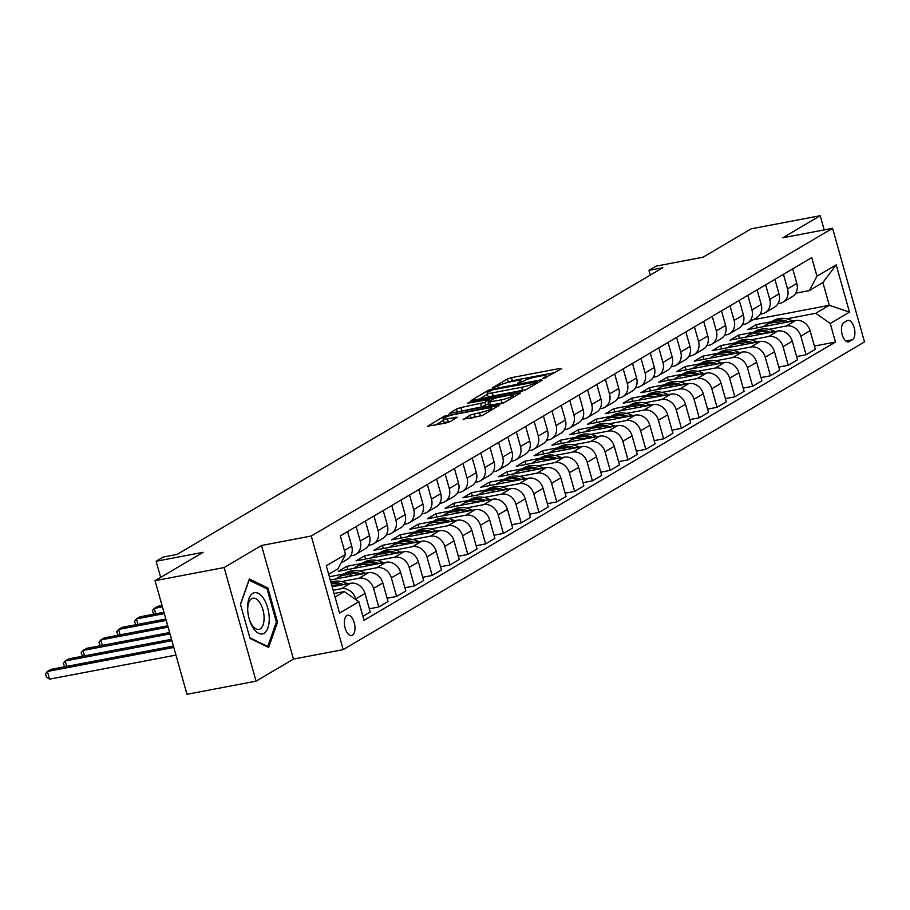 <?xml version="1.0" encoding="UTF-8"?>
<svg xmlns="http://www.w3.org/2000/svg" width="910" height="910" viewBox="0 0 910 910"><rect width="100%" height="100%" fill="white"/><g stroke="black" fill="none" stroke-linecap="round" stroke-linejoin="round"><path stroke-width="1.36" d="M543.93 378.367L561.663 368.664L560.355 368.357L511.522 377.639L507.416 378.981L492.56 387.751L498.282 385.897A10.135 1.536 -15.7 0 1 511.431 381.597L515.504 380.824A10.135 1.536 -15.7 0 1 520.782 380.721A10.135 1.536 -15.7 0 1 519.712 381.813L517.551 383.19L518.711 383.167L523.512 381.097A10.135 1.536 -15.7 0 1 536.661 376.797L540.733 376.023A10.135 1.536 -15.7 0 1 546.011 375.921A10.135 1.536 -15.7 0 1 544.942 377.013L542.781 378.389L543.93 378.367M352.443 635.226A10.329 5.062 79.2 0 0 354.456 623.577A10.329 5.062 79.2 0 0 347.745 615.251A10.329 5.062 79.2 0 0 346.915 615.569A10.329 5.062 79.2 0 0 344.901 627.229A10.329 5.062 79.2 0 0 351.613 635.544A10.329 5.062 79.2 0 0 352.443 635.226M463.065 419.214L482.186 415.574L499.021 405.496L444.433 416.154L427.598 426.233L445.798 423.059L449.904 421.717L457.298 417.212L447.447 418.805A8.474 1.285 -15.7 0 1 443.034 418.884A8.474 1.285 -15.7 0 1 454.92 414.38L487.066 408.272A8.474 1.285 -15.7 0 1 491.491 408.192A8.474 1.285 -15.7 0 1 479.593 412.685L470.129 415.051L463.19 419.669M824.198 229.9L820.206 215.704L751.114 228.842L703.043 257.223L656.064 266.152L648.944 270.361L662.764 267.733L177.075 554.417L163.254 557.045L156.133 561.254L160.672 577.372M224.133 567.544L256.074 681.158L293.464 659.09L261.523 545.477L224.133 567.544L155.053 580.694L203.112 552.313L156.133 561.254M261.523 545.477L311.265 536.013L832.57 228.308L864.5 341.921L343.207 649.626L311.265 536.013M820.206 215.704L782.816 237.772L832.57 228.308M521.555 391.254L525.661 389.912L542.167 380.175L540.847 379.868L492.026 389.15L487.908 390.492L471.073 400.571L521.555 391.254M520.429 393.006L503.924 402.743L499.817 404.085L449.335 413.402L456.729 408.897L460.847 407.555L484.757 402.447L489.773 399.342L467.512 403.289L469.469 402.14L520.429 393.006M256.074 681.158L186.982 694.296L155.053 580.694M847.073 320.695L843.945 322.549A9.999 4.903 79.2 0 0 841.989 333.834A9.999 4.903 79.2 0 0 848.484 341.898A9.999 4.903 79.2 0 0 849.292 341.591L852.431 339.737A9.999 4.903 79.2 0 0 854.388 328.453A9.999 4.903 79.2 0 0 847.881 320.388A9.999 4.903 79.2 0 0 847.073 320.695M753.127 319.785L829.283 305.305L822.89 282.578L809.365 290.574L816.964 276.185L811.743 257.61L340.295 535.888L345.516 554.463L337.917 568.852L328.681 574.301M816.964 276.185L836.188 264.833L849.485 312.119L830.25 323.471L815.747 313.29L786.695 318.818M814.404 346.05L835.471 342.046L830.25 323.471M835.471 342.046L364.034 620.324L358.813 601.749L339.578 613.101L326.292 565.815L345.516 554.463M293.464 659.09L343.207 649.626M648.944 270.361L650.275 275.093M771.316 321.742L756.324 324.597L747.781 329.636L795.59 320.548A12.911 11.079 -120.6 0 1 810.105 330.717L815.326 349.303L806.067 354.763L800.845 336.188A12.911 11.079 -120.6 0 0 786.331 326.007L768.893 329.329M815.747 313.29L829.283 305.305L849.485 312.119M335.062 597.028L344.298 591.568L334.072 593.513M355.992 599.77L355.753 598.916A12.911 11.079 -120.6 0 0 341.239 588.736L333.162 590.271M362.908 616.343L370.222 612.032L365.001 593.445A12.911 11.079 -120.6 0 0 350.498 583.276L332.173 586.757M369.312 608.779L378.776 606.981L373.555 588.406A12.911 11.079 -120.6 0 0 359.04 578.225L341.603 581.547M378.776 606.981L388.035 601.521L382.814 582.946A12.911 11.079 -120.6 0 0 368.3 572.765L330.273 580M387.114 598.268L396.578 596.471L391.357 577.895A12.911 11.079 -120.6 0 0 376.854 567.715L359.404 571.036M344.025 573.96L329.363 576.747M396.578 596.471L405.837 591.011L400.616 572.435A12.911 11.079 -120.6 0 0 386.102 562.255L338.292 571.343L346.846 566.304L347.757 569.546M404.927 587.769L414.38 585.96L409.159 567.385A12.911 11.079 -120.6 0 0 394.656 557.204L377.206 560.526M361.827 563.449L346.846 566.304M414.38 585.96L423.639 580.5L418.418 561.925A12.911 11.079 -120.6 0 0 403.915 551.744L356.094 560.833L364.648 555.794L365.558 559.036M422.729 577.259L432.182 575.45L426.961 556.875A12.911 11.079 -120.6 0 0 412.457 546.694L395.008 550.015M379.641 552.939L364.648 555.794M432.182 575.45L441.441 569.99L436.22 551.414A12.911 11.079 -120.6 0 0 421.717 541.234L373.908 550.322L382.45 545.283L383.36 548.525M440.531 566.748L449.984 564.951L444.762 546.375A12.911 11.079 -120.6 0 0 430.259 536.195L412.81 539.505M397.442 542.428L382.45 545.283M449.984 564.951L459.243 559.479L454.022 540.904A12.911 11.079 -120.6 0 0 439.519 530.723L391.709 539.823L400.252 534.773L401.162 538.015M458.333 556.237L467.797 554.44L462.576 535.865A12.911 11.079 -120.6 0 0 448.061 525.684L430.623 528.994M415.244 531.918L400.252 534.773M467.797 554.44L477.045 548.969L471.824 530.393A12.911 11.079 -120.6 0 0 457.32 520.213L409.511 529.313L418.054 524.262L418.964 527.516M476.135 545.727L485.599 543.93L480.378 525.354A12.911 11.079 -120.6 0 0 465.863 515.174L448.425 518.495M433.046 521.419L418.054 524.262M485.599 543.93L494.858 538.458L489.637 519.883A12.911 11.079 -120.6 0 0 475.122 509.702L427.313 518.802L435.856 513.752L436.777 517.005M493.937 535.216L503.401 533.419L498.179 514.844A12.911 11.079 -120.6 0 0 483.676 504.663L466.227 507.985M450.848 510.908L435.856 513.752M503.401 533.419L512.66 527.959L507.439 509.373A12.911 11.079 -120.6 0 0 492.924 499.203L445.115 508.292L453.669 503.253L454.579 506.495M511.75 524.706L521.202 522.909L515.981 504.333A12.911 11.079 -120.6 0 0 501.478 494.153L484.029 497.474M468.65 500.398L453.669 503.253M521.202 522.909L530.462 517.449L525.241 498.873A12.911 11.079 -120.6 0 0 510.737 488.693L462.917 497.781L471.471 492.742L472.381 495.984M529.552 514.196L539.004 512.398L533.783 493.823A12.911 11.079 -120.6 0 0 519.28 483.642L501.831 486.964M486.463 489.887L471.471 492.742M539.004 512.398L548.264 506.938L543.042 488.363A12.911 11.079 -120.6 0 0 528.539 478.182L480.73 487.271L489.273 482.232L490.183 485.474M547.354 503.685L556.806 501.888L551.585 483.312A12.911 11.079 -120.6 0 0 537.082 473.132L519.633 476.453M504.265 479.377L489.273 482.232M556.806 501.888L566.065 496.428L560.844 477.852A12.911 11.079 -120.6 0 0 546.341 467.672L498.532 476.76L507.075 471.721L507.985 474.963M565.155 493.186L574.62 491.377L569.398 472.802A12.911 11.079 -120.6 0 0 554.884 462.621L537.446 465.943M522.067 468.866L507.075 471.721M574.62 491.377L583.867 485.917L578.646 467.342A12.911 11.079 -120.6 0 0 564.143 457.161L516.334 466.25L524.877 461.211L525.787 464.453M582.957 482.675L592.421 480.878L587.2 462.291A12.911 11.079 -120.6 0 0 572.686 452.122L555.248 455.432M539.869 458.356L524.877 461.211M592.421 480.878L601.681 475.407L596.46 456.831A12.911 11.079 -120.6 0 0 581.945 446.651L534.136 455.751L542.678 450.7L543.6 453.942M600.759 472.165L610.223 470.368L605.002 451.792A12.911 11.079 -120.6 0 0 590.499 441.612L573.05 444.922M557.671 447.845L542.678 450.7M610.223 470.368L619.482 464.896L614.261 446.321A12.911 11.079 -120.6 0 0 599.747 436.14L551.938 445.24L560.492 440.19L561.402 443.443M618.572 461.654L628.025 459.857L622.804 441.282A12.911 11.079 -120.6 0 0 608.301 431.101L590.852 434.411M575.473 437.346L560.492 440.19M628.025 459.857L637.284 454.386L632.063 435.81A12.911 11.079 -120.6 0 0 617.56 425.63L569.74 434.73L578.294 429.679L579.204 432.933M636.374 451.144L645.827 449.347L640.606 430.771A12.911 11.079 -120.6 0 0 626.103 420.591L608.654 423.912M593.286 426.835L578.294 429.679M645.827 449.347L655.086 443.887L649.865 425.3A12.911 11.079 -120.6 0 0 635.362 415.119L587.553 424.219L596.095 419.169L597.005 422.422M654.176 440.633L663.629 438.836L658.408 420.261A12.911 11.079 -120.6 0 0 643.905 410.08L626.455 413.402M611.088 416.325L596.095 419.169M663.629 438.836L672.888 433.376L667.667 414.801A12.911 11.079 -120.6 0 0 653.164 404.62L605.355 413.709L613.897 408.67L614.807 411.911M671.978 430.123L681.442 428.326L676.221 409.75A12.911 11.079 -120.6 0 0 661.707 399.57L644.269 402.891M628.89 405.814L613.897 408.67M681.442 428.326L690.69 422.866L685.469 404.29A12.911 11.079 -120.6 0 0 670.966 394.11L623.157 403.198L631.699 398.159L632.609 401.401M689.78 419.612L699.244 417.815L694.023 399.24A12.911 11.079 -120.6 0 0 679.508 389.059L662.07 392.381M646.691 395.304L631.699 398.159M699.244 417.815L708.503 412.355L703.282 393.78A12.911 11.079 -120.6 0 0 688.768 383.599L640.958 392.688L649.501 387.649L650.422 390.89M707.582 409.113L717.046 407.305L711.825 388.729A12.911 11.079 -120.6 0 0 697.322 378.549L679.872 381.87M664.493 384.793L649.501 387.649M717.046 407.305L726.305 401.845L721.084 383.269A12.911 11.079 -120.6 0 0 706.569 373.089L658.76 382.177L667.314 377.138L668.224 380.38M725.395 398.603L734.848 396.805L729.627 378.219A12.911 11.079 -120.6 0 0 715.123 368.049L697.674 371.36M682.295 374.283L667.314 377.138M734.848 396.805L744.107 391.334L738.886 372.759A12.911 11.079 -120.6 0 0 724.383 362.578L676.562 371.678L685.116 366.628L686.026 369.87M743.197 388.092L752.65 386.295L747.428 367.72A12.911 11.079 -120.6 0 0 732.925 357.539L715.476 360.849M700.109 363.772L685.116 366.628M752.65 386.295L761.909 380.824L756.688 362.248A12.911 11.079 -120.6 0 0 742.185 352.068L694.375 361.168L702.918 356.117L703.828 359.359M760.999 377.582L770.452 375.784L765.23 357.209A12.911 11.079 -120.6 0 0 750.727 347.028L733.278 350.339M717.91 353.273L702.918 356.117M770.452 375.784L779.711 370.313L774.49 351.738A12.911 11.079 -120.6 0 0 759.986 341.557L712.177 350.657L720.72 345.607L721.63 348.86M778.801 367.071L788.265 365.274L783.044 346.699A12.911 11.079 -120.6 0 0 768.529 336.518L751.091 339.839M735.712 342.763L720.72 345.607M788.265 365.274L797.513 359.803L792.291 341.227A12.911 11.079 -120.6 0 0 777.788 331.047L729.979 340.147L738.522 335.096L739.432 338.349M753.514 332.252L738.522 335.096M795.784 293.156L809.365 290.574M777.982 303.656L779.95 303.28A12.911 11.079 -120.6 0 0 783.055 302.12A12.911 11.079 -120.6 0 0 787.548 288.902L783.453 274.308M760.168 314.166L762.148 313.791A12.911 11.079 -120.6 0 0 765.253 312.63A12.911 11.079 -120.6 0 0 769.746 299.413L765.64 284.819M742.367 324.677L744.346 324.301A12.911 11.079 -120.6 0 0 747.451 323.141A12.911 11.079 -120.6 0 0 751.944 309.923L747.838 295.329M724.565 335.187L726.533 334.812A12.911 11.079 -120.6 0 0 729.649 333.64A12.911 11.079 -120.6 0 0 734.142 320.434L730.036 305.84M706.763 345.698L708.731 345.322A12.911 11.079 -120.6 0 0 711.847 344.151A12.911 11.079 -120.6 0 0 716.341 330.933L712.234 316.339M688.961 356.208L690.929 355.833A12.911 11.079 -120.6 0 0 694.034 354.661A12.911 11.079 -120.6 0 0 698.527 341.443L694.432 326.849M671.159 366.719L673.127 366.343A12.911 11.079 -120.6 0 0 676.232 365.172A12.911 11.079 -120.6 0 0 680.726 351.954L676.63 337.36M653.346 377.229L655.325 376.854A12.911 11.079 -120.6 0 0 658.431 375.682A12.911 11.079 -120.6 0 0 662.924 362.464L658.817 347.87M635.544 387.728L637.523 387.364A12.911 11.079 -120.6 0 0 640.629 386.193A12.911 11.079 -120.6 0 0 645.122 372.975L641.015 358.381M617.742 398.239L619.71 397.863A12.911 11.079 -120.6 0 0 622.827 396.703A12.911 11.079 -120.6 0 0 627.32 383.485L623.213 368.891M599.94 408.749L601.908 408.374A12.911 11.079 -120.6 0 0 605.025 407.214A12.911 11.079 -120.6 0 0 609.518 393.996L605.412 379.402M582.138 419.26L584.106 418.884A12.911 11.079 -120.6 0 0 587.212 417.724A12.911 11.079 -120.6 0 0 591.705 404.506L587.61 389.912M564.337 429.77L566.304 429.395A12.911 11.079 -120.6 0 0 569.41 428.223A12.911 11.079 -120.6 0 0 573.903 415.005L569.808 400.411M546.523 440.281L548.502 439.905A12.911 11.079 -120.6 0 0 551.608 438.734A12.911 11.079 -120.6 0 0 556.101 425.516L551.995 410.922M528.721 450.791L530.701 450.416A12.911 11.079 -120.6 0 0 533.806 449.244A12.911 11.079 -120.6 0 0 538.299 436.026L534.193 421.432M510.92 461.302L512.887 460.926A12.911 11.079 -120.6 0 0 516.004 459.755A12.911 11.079 -120.6 0 0 520.497 446.537L516.391 431.943M493.118 471.812L495.085 471.437A12.911 11.079 -120.6 0 0 498.191 470.265A12.911 11.079 -120.6 0 0 502.695 457.048L498.589 442.453M475.316 482.311L477.284 481.936A12.911 11.079 -120.6 0 0 480.389 480.776A12.911 11.079 -120.6 0 0 484.882 467.558L480.787 452.964M457.514 492.822L459.482 492.447A12.911 11.079 -120.6 0 0 462.587 491.286A12.911 11.079 -120.6 0 0 467.08 478.068L462.985 463.474M439.701 503.332L441.68 502.957A12.911 11.079 -120.6 0 0 444.785 501.797A12.911 11.079 -120.6 0 0 449.278 488.579L445.172 473.985M421.899 513.843L423.878 513.467A12.911 11.079 -120.6 0 0 426.983 512.296A12.911 11.079 -120.6 0 0 431.476 499.078L427.37 484.495M404.097 524.353L406.065 523.978A12.911 11.079 -120.6 0 0 409.182 522.806A12.911 11.079 -120.6 0 0 413.675 509.589L409.568 494.995M386.295 534.864L388.263 534.488A12.911 11.079 -120.6 0 0 391.368 533.317A12.911 11.079 -120.6 0 0 395.873 520.099L391.766 505.505M368.493 545.374L370.461 544.999A12.911 11.079 -120.6 0 0 373.566 543.827A12.911 11.079 -120.6 0 0 378.06 530.61L373.964 516.015M350.691 555.885L352.659 555.51A12.911 11.079 -120.6 0 0 355.764 554.338A12.911 11.079 -120.6 0 0 360.258 541.12L356.163 526.526M756.324 324.597L757.245 327.839M796.603 356.561L806.067 354.763M783.055 302.12L792.314 296.649A12.911 11.079 -120.6 0 0 796.807 283.431L792.712 268.848M765.253 312.63L774.512 307.159A12.911 11.079 -120.6 0 0 779.005 293.941L774.899 279.347M747.451 323.141L756.711 317.67A12.911 11.079 -120.6 0 0 761.204 304.452L757.097 289.858M729.649 333.64L738.909 328.18A12.911 11.079 -120.6 0 0 743.402 314.962L739.295 300.368M711.847 344.151L721.095 338.691A12.911 11.079 -120.6 0 0 725.588 325.473L721.493 310.879M694.034 354.661L703.293 349.201A12.911 11.079 -120.6 0 0 707.787 335.983L703.692 321.389M676.232 365.172L685.492 359.712A12.911 11.079 -120.6 0 0 689.985 346.494L685.878 331.9M658.431 375.682L667.69 370.222A12.911 11.079 -120.6 0 0 672.183 357.004L668.077 342.41M640.629 386.193L649.888 380.721A12.911 11.079 -120.6 0 0 654.381 367.515L650.275 352.921M622.827 396.703L632.086 391.232A12.911 11.079 -120.6 0 0 636.579 378.014L632.473 363.42M605.025 407.214L614.273 401.742A12.911 11.079 -120.6 0 0 618.766 388.524L614.671 373.93M587.212 417.724L596.471 412.253A12.911 11.079 -120.6 0 0 600.964 399.035L596.869 384.441M569.41 428.223L578.669 422.763A12.911 11.079 -120.6 0 0 583.162 409.546L579.056 394.951M551.608 438.734L560.867 433.274A12.911 11.079 -120.6 0 0 565.36 420.056L561.254 405.462M533.806 449.244L543.065 443.784A12.911 11.079 -120.6 0 0 547.558 430.566L543.452 415.972M516.004 459.755L525.263 454.295A12.911 11.079 -120.6 0 0 529.756 441.077L525.65 426.483M498.191 470.265L507.45 464.805A12.911 11.079 -120.6 0 0 511.943 451.587L507.848 436.993M480.389 480.776L489.648 475.304A12.911 11.079 -120.6 0 0 494.141 462.087L490.046 447.492M462.587 491.286L471.846 485.815A12.911 11.079 -120.6 0 0 476.339 472.597L472.233 458.003M444.785 501.797L454.045 496.325A12.911 11.079 -120.6 0 0 458.538 483.108L454.431 468.513M426.983 512.296L436.243 506.836A12.911 11.079 -120.6 0 0 440.736 493.618L436.629 479.024M409.182 522.806L418.441 517.346A12.911 11.079 -120.6 0 0 422.934 504.129L418.827 489.534M391.368 533.317L400.627 527.857A12.911 11.079 -120.6 0 0 405.121 514.639L401.026 500.045M373.566 543.827L382.826 538.367A12.911 11.079 -120.6 0 0 387.319 525.15L383.224 510.555M355.764 554.338L365.024 548.878A12.911 11.079 -120.6 0 0 369.517 535.66L365.411 521.066M340.966 563.074L347.222 559.377A12.911 11.079 -120.6 0 0 351.715 546.159L347.609 531.577M344.298 591.568L358.813 601.749M822.89 282.578L836.188 264.833M250.045 638.433L268.598 647.431L277.527 622.212L267.915 587.996L249.363 578.999L240.422 604.217L250.045 638.433M266.004 588.361L267.915 587.996M276.253 622.451L277.527 622.212M554.975 372.611L512.387 380.71L507.518 382.496M487.453 394.337L478.967 399.353M536.832 381.802L493.049 389.742L488.147 391.88A10.135 1.536 -15.7 0 0 487.066 392.961A10.135 1.536 -15.7 0 0 492.344 392.87L521.646 387.296A10.135 1.536 -15.7 0 0 534.796 382.996L536.832 381.802L537.196 383.11M487.066 392.961L487.931 396.032A10.135 1.536 -15.7 0 0 493.209 395.93L492.344 392.87M526.424 389.469A10.135 1.536 -15.7 0 1 522.511 390.367L493.209 395.93M457.218 412.185L456.729 408.897M488.681 403.71L481.515 406.861L457.593 411.968M501.194 399.877A8.474 1.285 -15.7 0 0 513.092 395.384A8.474 1.285 -15.7 0 0 508.679 395.463L497.349 397.613L493.243 398.955L488.215 402.061L501.194 399.877L502.058 402.948A8.474 1.285 -15.7 0 0 504.481 402.413M488.215 402.061L489.079 405.132L490.729 405.109L489.876 402.038M502.058 402.948L490.729 405.109M482.721 415.256A8.474 1.285 -15.7 0 1 480.457 415.756L470.618 418.338M443.034 418.884L443.898 421.956A8.474 1.285 -15.7 0 0 448.311 421.876L447.447 418.805M450.279 421.501L448.311 421.876M443.432 420.329L435.48 425.015M792.928 321.048L791.325 320.331A24.684 21.192 -120.6 0 0 772.704 320.923L769.996 322.515A24.684 21.192 -120.6 0 0 769.155 323.05M780.882 323.346A24.684 21.192 -120.6 0 0 765.583 325.132A24.684 21.192 -120.6 0 0 763.354 326.679M788.526 321.89A24.684 21.192 -120.6 0 0 769.996 322.515M765.583 325.132L768.29 323.528A24.684 21.192 59.4 0 1 785.671 322.424M775.127 331.558L773.523 330.842A24.684 21.192 -120.6 0 0 754.902 331.433L752.195 333.026A24.684 21.192 -120.6 0 0 751.353 333.56M763.081 333.845A24.684 21.192 -120.6 0 0 747.781 335.631A24.684 21.192 -120.6 0 0 745.552 337.178M770.713 332.4A24.684 21.192 -120.6 0 0 752.195 333.026M747.781 335.631L750.488 334.038A24.684 21.192 59.4 0 1 767.869 332.935M757.325 342.069L755.721 341.352A24.684 21.192 -120.6 0 0 737.1 341.944L734.393 343.536A24.684 21.192 -120.6 0 0 733.551 344.071M745.279 344.355A24.684 21.192 -120.6 0 0 729.979 346.141A24.684 21.192 -120.6 0 0 727.75 347.688M752.911 342.911A24.684 21.192 -120.6 0 0 734.393 343.536M729.979 346.141L732.675 344.549A24.684 21.192 59.4 0 1 750.067 343.445M739.511 352.579L737.919 351.863A24.684 21.192 -120.6 0 0 719.287 352.454L716.591 354.047A24.684 21.192 -120.6 0 0 715.749 354.582M727.477 354.866A24.684 21.192 -120.6 0 0 712.166 356.652A24.684 21.192 -120.6 0 0 709.948 358.199M735.109 353.41A24.684 21.192 -120.6 0 0 716.591 354.047M712.166 356.652L714.873 355.059A24.684 21.192 59.4 0 1 732.266 353.956M721.71 363.09L720.117 362.373A24.684 21.192 -120.6 0 0 701.485 362.965L698.778 364.557A24.684 21.192 -120.6 0 0 697.936 365.081M709.663 365.376A24.684 21.192 -120.6 0 0 694.364 367.162A24.684 21.192 -120.6 0 0 692.146 368.709M717.308 363.92A24.684 21.192 -120.6 0 0 698.778 364.557M694.364 367.162L697.071 365.57A24.684 21.192 59.4 0 1 714.464 364.466M252.809 593.354A20.976 10.272 79.2 0 0 247.702 610.428A20.976 10.272 79.2 0 0 249.511 619.949A20.976 10.272 79.2 0 0 264.036 633.28A20.976 10.272 79.2 0 0 267.676 607.857A20.976 10.272 79.2 0 0 252.809 593.354M249.329 619.335A15.88 7.78 79.2 0 0 258.872 629.402A15.88 7.78 79.2 0 0 260.158 628.912A15.88 7.78 79.2 0 0 263.263 610.997A15.88 7.78 79.2 0 0 252.935 598.2A15.88 7.78 79.2 0 0 251.661 598.689A15.88 7.78 79.2 0 0 247.748 611.065M240.49 604.467L249.101 580.17L267.085 588.884L276.401 622.03L267.745 646.464L249.863 637.796M266.937 646.623L267.745 646.464M703.908 373.601L702.304 372.884A24.684 21.192 -120.6 0 0 683.683 373.464L680.976 375.068A24.684 21.192 -120.6 0 0 680.134 375.591M691.862 375.887A24.684 21.192 -120.6 0 0 676.562 377.673A24.684 21.192 -120.6 0 0 674.344 379.22M699.506 374.431A24.684 21.192 -120.6 0 0 680.976 375.068M676.562 377.673L679.269 376.08A24.684 21.192 59.4 0 1 696.662 374.977M686.106 384.1L684.502 383.394A24.684 21.192 -120.6 0 0 665.881 383.974L663.174 385.578A24.684 21.192 -120.6 0 0 662.332 386.102M674.06 386.397A24.684 21.192 -120.6 0 0 658.76 388.183A24.684 21.192 -120.6 0 0 656.531 389.73M681.704 384.941A24.684 21.192 -120.6 0 0 663.174 385.578M658.76 388.183L661.468 386.579A24.684 21.192 59.4 0 1 678.849 385.487M668.304 394.61L666.7 393.893A24.684 21.192 -120.6 0 0 648.079 394.485L645.372 396.089A24.684 21.192 -120.6 0 0 644.53 396.612M656.258 396.908A24.684 21.192 -120.6 0 0 640.958 398.694A24.684 21.192 -120.6 0 0 638.729 400.241M663.89 395.452A24.684 21.192 -120.6 0 0 645.372 396.089M640.958 398.694L643.666 397.09A24.684 21.192 59.4 0 1 661.047 395.998M650.502 405.121L648.898 404.404A24.684 21.192 -120.6 0 0 630.277 404.995L627.57 406.599A24.684 21.192 -120.6 0 0 626.728 407.123M638.456 407.418A24.684 21.192 -120.6 0 0 623.157 409.204A24.684 21.192 -120.6 0 0 620.927 410.751M646.089 405.962A24.684 21.192 -120.6 0 0 627.57 406.599M623.157 409.204L625.853 407.6A24.684 21.192 59.4 0 1 643.245 406.497M632.689 415.631L631.096 414.914A24.684 21.192 -120.6 0 0 612.464 415.506L609.768 417.099A24.684 21.192 -120.6 0 0 608.927 417.633M620.654 417.917A24.684 21.192 -120.6 0 0 605.343 419.715A24.684 21.192 -120.6 0 0 603.125 421.262M628.287 416.473A24.684 21.192 -120.6 0 0 609.768 417.099M605.343 419.715L608.051 418.111A24.684 21.192 59.4 0 1 625.443 417.007M614.887 426.142L613.294 425.425A24.684 21.192 -120.6 0 0 594.662 426.016L591.955 427.609A24.684 21.192 -120.6 0 0 591.113 428.144M602.841 428.428A24.684 21.192 -120.6 0 0 587.541 430.214A24.684 21.192 -120.6 0 0 585.323 431.761M610.485 426.983A24.684 21.192 -120.6 0 0 591.955 427.609M587.541 430.214L590.249 428.621A24.684 21.192 59.4 0 1 607.641 427.518M597.085 436.652L595.481 435.935A24.684 21.192 -120.6 0 0 576.86 436.527L574.153 438.12A24.684 21.192 -120.6 0 0 573.311 438.654M585.039 438.938A24.684 21.192 -120.6 0 0 569.74 440.724A24.684 21.192 -120.6 0 0 567.521 442.271M592.683 437.483A24.684 21.192 -120.6 0 0 574.153 438.12M569.74 440.724L572.447 439.132A24.684 21.192 59.4 0 1 589.839 438.028M579.283 447.163L577.679 446.446A24.684 21.192 -120.6 0 0 559.058 447.037L556.351 448.63A24.684 21.192 -120.6 0 0 555.51 449.153M567.237 449.449A24.684 21.192 -120.6 0 0 551.938 451.235A24.684 21.192 -120.6 0 0 549.708 452.782M574.881 447.993A24.684 21.192 -120.6 0 0 556.351 448.63M551.938 451.235L554.645 449.642A24.684 21.192 59.4 0 1 572.026 448.539M561.481 457.673L559.877 456.957A24.684 21.192 -120.6 0 0 541.257 457.537L538.549 459.14A24.684 21.192 -120.6 0 0 537.708 459.664M549.435 459.959A24.684 21.192 -120.6 0 0 534.136 461.745A24.684 21.192 -120.6 0 0 531.906 463.292M557.068 458.503A24.684 21.192 -120.6 0 0 538.549 459.14M534.136 461.745L536.843 460.153A24.684 21.192 59.4 0 1 554.224 459.049M543.679 468.172L542.076 467.467A24.684 21.192 -120.6 0 0 523.455 468.047L520.747 469.651A24.684 21.192 -120.6 0 0 519.906 470.174M531.633 470.47A24.684 21.192 -120.6 0 0 516.334 472.256A24.684 21.192 -120.6 0 0 514.104 473.803M539.266 469.014A24.684 21.192 -120.6 0 0 520.747 469.651M516.334 472.256L519.03 470.652A24.684 21.192 59.4 0 1 536.422 469.56M525.866 478.683L524.274 477.966A24.684 21.192 -120.6 0 0 505.641 478.558L502.946 480.161A24.684 21.192 -120.6 0 0 502.104 480.685M513.832 480.98A24.684 21.192 -120.6 0 0 498.521 482.766A24.684 21.192 -120.6 0 0 496.303 484.313M521.464 479.524A24.684 21.192 -120.6 0 0 502.946 480.161M498.521 482.766L501.228 481.162A24.684 21.192 59.4 0 1 518.62 480.07M508.064 489.193L506.472 488.477A24.684 21.192 -120.6 0 0 487.84 489.068L485.132 490.672A24.684 21.192 -120.6 0 0 484.291 491.195M496.018 491.491A24.684 21.192 -120.6 0 0 480.719 493.277A24.684 21.192 -120.6 0 0 478.501 494.824M503.662 490.035A24.684 21.192 -120.6 0 0 485.132 490.672M480.719 493.277L483.426 491.673A24.684 21.192 59.4 0 1 500.818 490.57M490.262 499.704L488.659 498.987A24.684 21.192 -120.6 0 0 470.038 499.579L467.33 501.171A24.684 21.192 -120.6 0 0 466.489 501.706M478.216 501.99A24.684 21.192 -120.6 0 0 462.917 503.787A24.684 21.192 -120.6 0 0 460.699 505.334M485.86 500.546A24.684 21.192 -120.6 0 0 467.33 501.171M462.917 503.787L465.624 502.183A24.684 21.192 59.4 0 1 483.017 501.08M472.461 510.214L470.857 509.498A24.684 21.192 -120.6 0 0 452.236 510.089L449.529 511.682A24.684 21.192 -120.6 0 0 448.687 512.216M460.414 512.501A24.684 21.192 -120.6 0 0 445.115 514.286A24.684 21.192 -120.6 0 0 442.886 515.833M468.058 511.056A24.684 21.192 -120.6 0 0 449.529 511.682M445.115 514.286L447.822 512.694A24.684 21.192 59.4 0 1 465.203 511.591M454.659 520.725L453.055 520.008A24.684 21.192 -120.6 0 0 434.434 520.6L431.727 522.192A24.684 21.192 -120.6 0 0 430.885 522.727M442.613 523.011A24.684 21.192 -120.6 0 0 427.313 524.797A24.684 21.192 -120.6 0 0 425.084 526.344M450.245 521.566A24.684 21.192 -120.6 0 0 431.727 522.192M427.313 524.797L430.021 523.204A24.684 21.192 59.4 0 1 447.401 522.101M436.857 531.235L435.253 530.519A24.684 21.192 -120.6 0 0 416.632 531.11L413.925 532.703A24.684 21.192 -120.6 0 0 413.083 533.226M424.811 533.522A24.684 21.192 -120.6 0 0 409.511 535.308A24.684 21.192 -120.6 0 0 407.282 536.854M432.443 532.066A24.684 21.192 -120.6 0 0 413.925 532.703M409.511 535.308L412.207 533.715A24.684 21.192 59.4 0 1 429.6 532.612M162.025 605.503L157.76 606.31L154.2 608.415L162.401 606.856M153.699 614.205L152.323 610.769L154.2 608.415L155.724 613.829M419.044 541.746L417.451 541.029A24.684 21.192 -120.6 0 0 398.819 541.621L396.123 543.213A24.684 21.192 -120.6 0 0 395.281 543.736M407.009 544.032A24.684 21.192 -120.6 0 0 391.698 545.818A24.684 21.192 -120.6 0 0 389.48 547.365M414.641 542.576A24.684 21.192 -120.6 0 0 396.123 543.213M391.698 545.818L394.405 544.226A24.684 21.192 59.4 0 1 411.798 543.122M163.925 612.271L139.958 616.821L136.398 618.925L164.3 613.613M135.897 624.715L134.521 621.28L136.398 618.925L137.922 624.34M401.242 552.256L399.649 551.54A24.684 21.192 -120.6 0 0 381.017 552.12L378.31 553.724A24.684 21.192 -120.6 0 0 377.468 554.247M389.196 554.543A24.684 21.192 -120.6 0 0 373.896 556.328A24.684 21.192 -120.6 0 0 371.678 557.875M396.84 553.087A24.684 21.192 -120.6 0 0 378.31 553.724M373.896 556.328L376.603 554.736A24.684 21.192 59.4 0 1 393.996 553.633M165.825 619.028L122.156 627.331L118.596 629.436L166.2 620.381M118.095 635.226L116.719 631.79L118.596 629.436L120.109 634.839M383.44 562.755L381.836 562.05A24.684 21.192 -120.6 0 0 363.215 562.63L360.508 564.234A24.684 21.192 -120.6 0 0 359.666 564.757M371.394 565.053A24.684 21.192 -120.6 0 0 356.094 566.839A24.684 21.192 -120.6 0 0 353.865 568.386M379.038 563.597A24.684 21.192 -120.6 0 0 360.508 564.234M356.094 566.839L358.802 565.235A24.684 21.192 59.4 0 1 376.194 564.143M167.724 625.784L104.354 637.842L100.794 639.946L168.1 627.138M100.293 645.736L98.917 642.301L100.794 639.946L102.307 645.349M365.638 573.266L364.034 572.549A24.684 21.192 -120.6 0 0 345.413 573.141L342.706 574.745A24.684 21.192 -120.6 0 0 341.864 575.268M353.592 575.564A24.684 21.192 -120.6 0 0 338.292 577.35A24.684 21.192 -120.6 0 0 336.063 578.896M361.236 574.108A24.684 21.192 -120.6 0 0 342.706 574.745M338.292 577.35L341 575.746A24.684 21.192 59.4 0 1 358.381 574.654M169.624 632.552L86.541 648.352L82.981 650.457L169.999 633.906M82.491 656.246L81.104 652.811L82.981 650.457L84.505 655.86M347.836 583.776L346.232 583.06A24.684 21.192 -120.6 0 0 330.876 582.138M335.79 586.074A24.684 21.192 -120.6 0 0 331.786 585.346M343.423 584.618A24.684 21.192 -120.6 0 0 331.115 582.969M331.331 583.742A24.684 21.192 59.4 0 1 340.579 585.153M171.524 639.309L68.739 658.863L65.179 660.967L171.91 640.663M64.678 666.757L63.302 663.322L65.179 660.967L66.703 666.37M173.423 646.077L50.937 669.373L47.377 671.466L49.538 679.144L175.96 655.098M49.538 679.144L46.364 676.892L45.5 673.832L47.377 671.466L173.81 647.419M341.239 588.736L350.498 583.276M359.04 578.225L368.3 572.765M376.854 567.715L386.102 562.255M394.656 557.204L403.915 551.744M412.457 546.694L421.717 541.234M430.259 536.195L439.519 530.723M448.061 525.684L457.32 520.213M465.863 515.174L475.122 509.702M483.676 504.663L492.924 499.203M501.478 494.153L510.737 488.693M519.28 483.642L528.539 478.182M537.082 473.132L546.341 467.672M554.884 462.621L564.143 457.161M572.686 452.122L581.945 446.651M590.499 441.612L599.747 436.14M608.301 431.101L617.56 425.63M626.103 420.591L635.362 415.119M643.905 410.08L653.164 404.62M661.707 399.57L670.966 394.11M679.508 389.059L688.768 383.599M697.322 378.549L706.569 373.089M715.123 368.049L724.383 362.578M732.925 357.539L742.185 352.068M750.727 347.028L759.986 341.557M768.529 336.518L777.788 331.047M786.331 326.007L795.59 320.548M787.548 288.902L796.807 283.431M800.845 336.188L810.105 330.717M783.044 346.699L792.291 341.227M769.746 299.413L779.005 293.941M765.23 357.209L774.49 351.738M751.944 309.923L761.204 304.452M747.428 367.72L756.688 362.248M734.142 320.434L743.402 314.962M729.627 378.219L738.886 372.759M716.341 330.933L725.588 325.473M711.825 388.729L721.084 383.269M698.527 341.443L707.787 335.983M694.023 399.24L703.282 393.78M680.726 351.954L689.985 346.494M676.221 409.75L685.469 404.29M662.924 362.464L672.183 357.004M658.408 420.261L667.667 414.801M645.122 372.975L654.381 367.515M640.606 430.771L649.865 425.3M627.32 383.485L636.579 378.014M622.804 441.282L632.063 435.81M609.518 393.996L618.766 388.524M605.002 451.792L614.261 446.321M591.705 404.506L600.964 399.035M587.2 462.291L596.46 456.831M573.903 415.005L583.162 409.546M569.398 472.802L578.646 467.342M556.101 425.516L565.36 420.056M551.585 483.312L560.844 477.852M538.299 436.026L547.558 430.566M533.783 493.823L543.042 488.363M520.497 446.537L529.756 441.077M515.981 504.333L525.241 498.873M502.695 457.048L511.943 451.587M498.179 514.844L507.439 509.373M484.882 467.558L494.141 462.087M480.378 525.354L489.637 519.883M467.08 478.068L476.339 472.597M462.576 535.865L471.824 530.393M449.278 488.579L458.538 483.108M444.762 546.375L454.022 540.904M431.476 499.078L440.736 493.618M426.961 556.875L436.22 551.414M413.675 509.589L422.934 504.129M409.159 567.385L418.418 561.925M395.873 520.099L405.121 514.639M391.357 577.895L400.616 572.435M378.06 530.61L387.319 525.15M373.555 588.406L382.814 582.946M360.258 541.12L369.517 535.66M355.753 598.916L365.001 593.445M344.401 550.482L351.715 546.159M845.788 341L852.431 339.737M847.619 341.898L849.292 341.591M545.226 378.048L544.942 377.013M519.997 382.848L519.712 381.813M508.28 382.052L507.416 378.981M512.387 380.71L511.522 377.639M560.617 369.278L560.355 368.357M488.272 391.8L487.908 390.492M492.242 389.924L492.026 389.15M541.109 380.801L540.847 379.868M522.511 390.367L521.646 387.296M535.171 384.304L534.796 382.996M461.711 410.626L460.847 407.555M481.515 406.861L480.651 403.79M485.622 405.519L484.757 402.447M489.808 400.98L489.443 399.683M469.674 402.88L469.469 402.14M519.371 393.632L519.11 392.699M470.982 418.122L470.129 415.051M475.1 416.78L474.235 413.709M480.457 415.756L479.593 412.685M455.91 418.168L455.648 417.235M444.808 417.508L444.433 416.154M448.858 415.95L448.539 414.812M497.634 406.463L497.372 405.53M788.777 321.844L791.325 320.331M770.975 332.343L773.523 330.842M753.173 342.854L755.721 341.352M735.371 353.364L737.919 351.863M717.569 363.875L720.117 362.373M699.756 374.385L702.304 372.884M681.954 384.896L684.502 383.394M664.152 395.406L666.7 393.893M646.35 405.917L648.898 404.404M628.548 416.416L631.096 414.914M610.735 426.926L613.294 425.425M592.933 437.437L595.481 435.935M575.131 447.947L577.679 446.446M557.329 458.458L559.877 456.957M539.528 468.968L542.076 467.467M521.726 479.479L524.274 477.966M503.912 489.989L506.472 488.477M486.111 500.489L488.659 498.987M468.309 510.999L470.857 509.498M450.507 521.51L453.055 520.008M432.705 532.02L435.253 530.519M414.903 542.531L417.451 541.029M397.09 553.041L399.649 551.54M379.288 563.552L381.836 562.05M361.486 574.062L364.034 572.549M343.684 584.573L346.232 583.06M546.478 377.593L546.011 375.921M521.259 382.393L520.782 380.721M537.457 382.951L537.059 381.563M490.183 400.764L489.773 399.342M513.558 397.056L513.092 395.384M491.946 409.818L491.491 408.192"/></g></svg>
